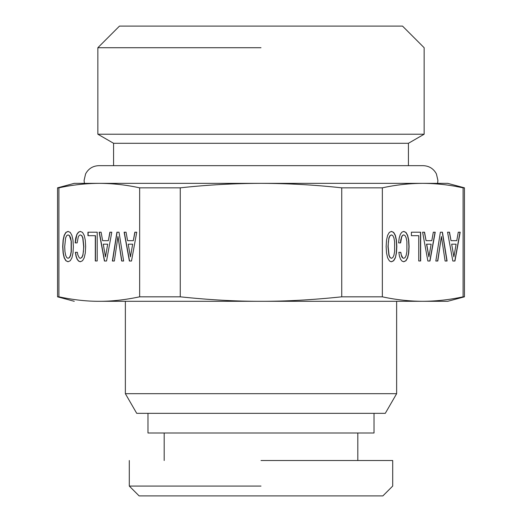 <?xml version="1.0" encoding="UTF-8"?>
<svg xmlns="http://www.w3.org/2000/svg" width="522" height="522" viewBox="0 0 522 522"><rect width="100%" height="100%" fill="white"/><g stroke="black" fill="none" stroke-linecap="round" stroke-linejoin="round"><path stroke-width="0.78" d="M393.908 237.882L394.593 241.529L394.593 251.604L393.908 255.297L392.851 257.535L391.48 258.325L390.13 257.535L389.073 255.251L388.14 246.586L388.394 241.569L389.073 237.882L390.13 235.644L391.48 234.893L392.851 235.644L393.908 237.882M455.947 186.426L463.092 187.835C449.651 184.899 436.19 183.405 422.722 183.352C409.255 183.405 395.793 184.899 382.352 187.835L382.352 296.822C395.793 299.752 409.255 301.246 422.722 301.298L261 301.298C236.368 301.377 209.459 299.889 180.26 296.822L139.648 296.822C125.052 299.889 111.597 301.377 99.278 301.298L261 301.298C285.638 301.377 312.554 299.882 341.74 296.822L382.352 296.822M382.352 187.835L341.74 187.835C314.897 184.899 287.981 183.411 261 183.352L447.739 183.352L464.449 187.835L463.092 187.835L463.092 296.822C449.651 299.752 436.19 301.246 422.722 301.298L423.218 301.298M452.828 261.02L454.943 261.02L460.189 232.199L458.277 232.199L456.763 240.662L451.021 240.662L449.507 232.199L447.563 232.199L452.828 261.02L454.773 261.02L460.019 232.199L458.277 232.199M440.366 232.199L435.824 261.02L437.795 261.02L441.403 236.512L445.116 261.02L447.086 261.02L442.441 232.199L440.366 232.199L442.271 232.199L446.917 261.02L445.116 261.02M427.864 261.02L429.978 261.02L435.224 232.199L433.319 232.199L431.805 240.662L426.063 240.662L424.549 232.199L422.598 232.199L427.864 261.02L429.808 261.02L435.054 232.199L433.319 232.199M418.742 260.974L420.654 260.974L420.654 232.199L411.401 232.199L411.401 235.683L418.742 235.683L418.742 260.974L420.478 260.974L420.478 232.199L411.401 232.199M399.193 238.006L398.612 242.9L400.602 242.9L401.699 236.929L402.658 235.396L403.774 234.893L405.124 235.644L406.181 237.882L406.886 241.529L406.886 251.604L406.201 255.297L405.144 257.535L403.774 258.325L402.782 257.907L401.268 254.88L400.811 252.309L398.841 252.309L399.461 256.25L400.544 259.232L402.012 261.098L403.774 261.763L405.972 260.726L407.649 257.822L408.733 253.059L409.104 246.586L408.733 240.12L407.649 235.35L405.972 232.407L403.774 231.409L401.849 232.199L400.289 234.398L399.193 238.006M395.376 257.822L396.433 253.059L396.811 246.586L396.433 240.12L395.356 235.35L393.679 232.407L391.48 231.409L389.301 232.407L387.605 235.35L386.548 240.12L386.149 246.586L386.548 253.013L387.605 257.783L389.301 260.726L390.339 261.476L391.48 261.763L393.699 260.726L395.376 257.822L396.263 253.059L396.635 246.586L396.263 240.12L395.187 235.35L393.51 232.407L391.396 231.448M462.936 296.855L464.449 296.822L447.739 301.298L422.722 301.298M99.278 301.298C66.033 301.298 66.033 301.298 99.278 301.298C86.959 301.377 73.504 299.889 58.908 296.822L57.55 296.822L74.261 301.298M261 393.686L396.635 393.686L125.365 393.686L125.365 301.298M440.614 184.266L441.175 184.325M341.74 187.835L341.74 296.822M180.26 187.835L139.648 187.835C126.207 184.899 112.745 183.405 99.278 183.352L261 183.352C233.973 183.411 207.058 184.905 180.26 187.835L180.26 296.822M139.648 187.835L139.648 296.822M81.138 183.352L99.278 183.352C85.81 183.405 72.349 184.899 58.908 187.835L58.908 296.822M124.119 232.199L129.384 261.02L131.498 261.02L136.744 232.199L134.833 232.199L133.319 240.662L127.577 240.662L126.063 232.199L124.119 232.199M118.996 232.199L116.921 232.199L112.38 261.02L114.351 261.02L117.959 236.512L121.672 261.02L123.642 261.02L118.996 232.199L117.091 232.199L112.55 261.02L114.351 261.02M76.845 234.398L75.749 238.006L75.168 242.9L77.158 242.9L78.254 236.929L79.213 235.396L80.329 234.893L81.68 235.644L82.737 237.882L83.67 246.586L83.442 251.604L82.757 255.297L81.7 257.535L80.329 258.325L79.337 257.907L77.824 254.88L77.367 252.309L75.396 252.309L76.016 256.25L77.099 259.232L78.568 261.098L80.329 261.763L82.528 260.726L84.205 257.822L85.288 253.059L85.66 246.586L85.288 240.12L84.205 235.35L82.528 232.407L80.329 231.409L78.404 232.199L76.845 234.398L75.338 242.9L77.158 242.9M95.298 235.683L95.298 260.974L97.209 260.974L97.209 232.199L87.957 232.199L87.957 235.683L95.467 235.683L95.467 260.974L97.209 260.974M99.154 232.199L104.42 261.02L106.534 261.02L111.78 232.199L109.874 232.199L108.361 240.662L102.619 240.662L101.105 232.199L99.154 232.199M70.255 260.726L71.932 257.822L72.989 253.059L73.367 246.586L72.989 240.12L71.912 235.35L70.235 232.407L68.036 231.409L65.857 232.407L64.16 235.35L63.103 240.12L62.705 246.586L63.103 253.013L64.16 257.783L65.857 260.726L68.036 261.763L70.255 260.726M128.223 244.185L132.66 244.185L130.441 256.87L128.223 244.185M103.258 244.185L107.695 244.185L105.477 256.87L103.258 244.185M71.149 241.529L71.149 251.604L70.463 255.297L69.406 257.535L68.036 258.325L66.692 257.535L65.628 255.251L64.95 251.565L64.695 246.586L65.628 237.882L66.692 235.644L68.036 234.893L69.406 235.644L71.318 241.529L71.318 251.604L70.633 255.297L69.576 257.535L68.036 258.325M58.908 187.835L57.55 187.835L57.55 296.822M125.365 393.686L136.718 413.339L385.282 413.339L396.635 393.686L396.635 301.298M99.278 183.352L74.261 183.352L57.55 187.835M422.722 183.352L440.862 183.352M147.974 413.339L147.974 432.999L374.026 432.999L261 432.999M113.574 143.289L408.426 143.289L424.151 134.213L97.849 134.213L113.574 143.289L113.574 165.663M261 460.515L392.701 460.515L392.701 486.073L382.874 495.9L139.126 495.9L129.299 486.073L261 486.073M261 47.724L97.849 47.724L97.849 134.213M424.151 134.213L424.151 47.724L402.527 26.1L119.473 26.1L97.849 47.724M441.403 236.512L437.625 261.02L435.824 261.02M453.886 256.87L451.667 244.185L456.104 244.185L453.886 256.87L451.667 244.185M401.02 239.415L401.529 236.929L402.488 235.396L403.774 234.893M398.612 242.9L400.433 242.9L400.844 239.415M403.774 258.325L402.612 257.907L401.757 256.746L400.642 252.309L398.841 252.309M403.682 261.731L405.803 260.726L407.48 257.822L408.556 253.059L408.935 246.586L408.556 240.12L407.48 235.35L405.803 232.407L403.682 231.448M411.401 235.683L418.572 235.683M428.921 256.87L426.702 244.185L431.139 244.185L428.921 256.87L426.533 244.185L430.97 244.185M451.021 240.662L449.338 232.199L447.563 232.199M426.063 240.662L424.379 232.199L422.598 232.199M391.369 261.737L393.529 260.726L395.206 257.822M391.48 258.325L389.96 257.535L388.903 255.251L387.97 246.586L388.903 237.882L389.96 235.644L391.48 234.893M136.744 232.199L135.002 232.199L133.319 240.662M126.063 232.199L124.288 232.199L129.554 261.02L131.498 261.02M132.66 244.185L130.441 256.87M117.959 236.512L121.841 261.02L123.642 261.02M80.329 234.893L81.85 235.644L82.907 237.882L83.84 246.586L82.926 255.297L81.869 257.535L80.329 258.325M77.367 252.309L75.566 252.309L76.186 256.25L77.269 259.232L78.737 261.098L80.408 261.731M80.414 231.448L78.574 232.199L77.015 234.398M97.209 232.199L88.133 232.199L88.133 235.683M111.78 232.199L110.044 232.199L108.361 240.662M101.105 232.199L99.324 232.199L104.589 261.02L106.534 261.02M107.695 244.185L105.477 256.87M68.121 231.448L66.026 232.407L64.33 235.35L63.273 240.12L62.881 246.586L63.273 253.013L64.33 257.783L66.026 260.726L68.095 261.737M68.036 234.893L69.576 235.644L70.633 237.882L71.318 241.529M464.449 187.835L464.449 296.822M374.026 432.999L374.026 413.339M164.189 460.515L164.189 432.999M357.811 460.515L357.811 432.999M408.426 165.663L408.426 143.289M129.299 486.073L129.299 460.515M84.388 183.352L84.088 180.41L85.588 173.924C88.433 168.652 92.851 165.898 98.828 165.663L423.172 165.663C429.149 165.898 433.567 168.652 436.412 173.924L437.912 180.41L437.612 183.352"/></g></svg>

